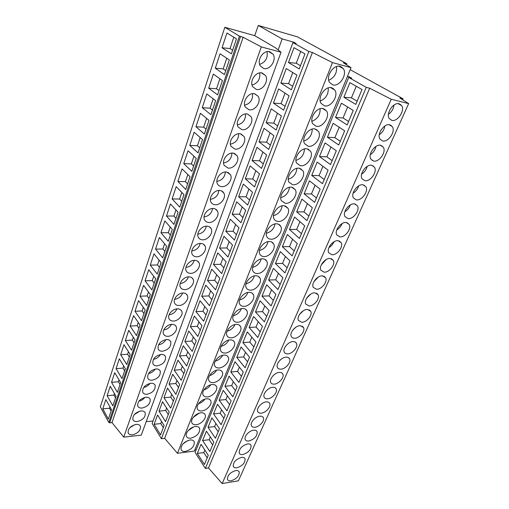 <?xml version="1.0" encoding="UTF-8"?>
<svg xmlns="http://www.w3.org/2000/svg" width="509" height="509" viewBox="0 0 509 509"><rect width="100%" height="100%" fill="white"/><g stroke="black" fill="none" stroke-linecap="round" stroke-linejoin="round"><path stroke-width="0.76" d="M254.735 35.655L275.643 47.916L281.025 52.223L261.308 46.898L243.137 37.272L112.005 422.604L109.696 422.833L108.837 422.445L239.402 36.107L224.832 27.295L254.735 35.655L258.273 25.45L297.377 36.833L346.769 63.714L343.378 62.772L351.013 67.659L332.485 62.588L312.424 52.472L308.817 51.466L292.949 42.597L296.181 43.513L293.884 42.234L282.158 38.9L278.137 49.997M258.273 25.45L282.158 38.9M293.884 42.234L293.674 42.801M292.949 42.597L152.14 423.443L161.391 438.72L308.817 51.466M288.482 62.518L299.247 68.963L304.961 53.878L293.998 47.668L288.482 62.518L296.263 63.243L300.692 51.46M280.86 83.05L286.243 68.55L296.925 75.09L291.345 89.807L280.86 83.05L288.578 83.673L292.764 72.539M273.409 103.098L278.671 88.935L289.08 95.787L283.634 110.154L273.409 103.098L281.076 103.632L285.027 93.122M266.137 122.688L271.278 108.85L281.42 115.995L276.101 130.024L266.137 122.688L273.747 123.127L277.469 113.214M259.03 141.826L264.05 128.306L273.944 135.725L268.746 149.43L259.03 141.826L266.582 142.176L270.094 132.836M252.082 160.532L256.988 147.317L266.64 155.003L261.562 168.39L252.082 160.532L259.577 160.799L262.879 152.013M245.287 178.818L250.084 165.902L259.501 173.836L254.538 186.918L245.287 178.818L252.731 179.009L255.836 170.75M238.645 196.703L243.34 184.073L252.521 192.237L247.673 205.032L238.645 196.703L246.032 196.818L248.952 189.062M232.149 214.2L236.736 201.844L245.707 210.23L240.961 222.738L232.149 214.2L239.484 214.238L242.214 206.966M225.792 231.315L230.284 219.226L239.033 227.828L234.401 240.063L225.792 231.315L233.071 231.283L235.629 224.482M219.57 248.061L223.966 236.233L232.511 245.033L227.981 257L219.57 248.061L226.798 247.966L229.19 241.61M213.481 264.457L217.782 252.878L226.136 261.868L221.695 273.581L213.481 264.457L220.658 264.298L222.885 258.375M207.519 280.51L211.731 269.172L219.888 278.34L215.549 289.806L207.519 280.51L214.645 280.287L216.719 274.777M201.685 296.232L205.808 285.123L213.78 294.469L209.523 305.686L201.685 296.232L208.754 295.945L210.681 290.836M195.965 311.623L200.005 300.749L207.799 310.255L203.632 321.236L195.965 311.623L202.989 311.285L204.771 306.558M190.366 326.708L194.323 316.051L201.939 325.709L197.861 336.468L190.366 326.708L197.339 326.32L198.974 321.955M184.875 341.488L188.756 331.047L196.2 340.845L192.205 351.388L184.875 341.488L191.798 341.043L193.305 337.034M179.492 355.976L183.297 345.738L190.582 355.676L186.663 366.009L179.492 355.976L186.37 355.479L187.751 351.814M174.218 370.177L177.946 360.143L185.072 370.208L181.236 380.331L174.218 370.177L181.045 369.636L182.305 366.295M169.052 384.098L172.704 374.261L179.677 384.454L175.917 394.373L169.052 384.098L175.828 383.512L176.967 380.49M163.981 397.752L167.563 388.106L174.383 398.413L170.7 408.135L163.981 397.752L170.712 397.122L171.73 394.405M159.005 411.145L162.517 401.684L169.198 412.099L165.578 421.637L159.005 411.145L165.692 410.477L166.602 408.053M154.125 424.283L157.574 415L164.108 425.518L160.564 434.877L154.125 424.283L160.768 423.571L161.569 421.433M312.424 52.472L164.642 438.338L161.391 438.72M332.485 62.588L177.463 453.303L164.642 438.338M351.013 67.659L194.336 451.063L177.463 453.303M332.81 84.888C339.427 87.007 347.539 74.626 343.365 68.677L340.273 66.329C333.669 64.039 325.429 76.541 329.571 82.452L332.81 84.888M324.386 105.827C330.895 107.73 338.841 95.902 334.871 90.112L331.671 87.72C325.175 85.652 317.107 97.601 321.039 103.352L324.386 105.827M316.172 126.264C322.572 127.963 330.347 116.644 326.581 111.013L323.279 108.595C316.891 106.731 308.988 118.158 312.723 123.757L316.172 126.264M308.149 146.204C314.447 147.725 322.07 136.876 318.488 131.405L315.084 128.962C308.804 127.295 301.061 138.244 304.611 143.684L308.149 146.204M300.316 165.679C306.513 167.022 313.983 156.613 310.585 151.3L307.092 148.838C300.908 147.356 293.318 157.86 296.696 163.154L300.316 165.679M292.669 184.703C298.77 185.88 306.094 175.885 302.861 170.719L299.286 168.25C293.197 166.939 285.759 177.03 288.966 182.171L292.669 184.703M285.199 203.282C291.205 204.306 298.389 194.692 295.309 189.679L291.657 187.217C285.67 186.065 278.366 195.761 281.42 200.756L285.199 203.282M277.895 221.44C283.812 222.325 290.855 213.061 287.929 208.194L284.213 205.738C278.308 204.739 271.144 214.079 274.052 218.927C274.847 220.41 276.132 221.25 277.895 221.44M270.756 239.192C276.591 239.936 283.5 231.01 280.714 226.282C279.944 224.844 278.684 224.03 276.928 223.839C271.112 222.98 264.088 231.983 266.856 236.698C267.645 238.193 268.949 239.026 270.756 239.192M263.777 256.549C269.528 257.166 276.317 248.551 273.657 243.957C272.894 242.507 271.615 241.699 269.815 241.54C264.082 240.808 257.179 249.499 259.819 254.08C260.608 255.588 261.925 256.409 263.777 256.549M256.956 273.518C262.625 274.02 269.286 265.692 266.754 261.238C265.997 259.775 264.699 258.973 262.854 258.839C257.204 258.235 250.428 266.627 252.948 271.081C253.724 272.595 255.06 273.409 256.956 273.518M250.275 290.117C255.868 290.512 262.415 282.457 259.997 278.13C259.246 276.654 257.929 275.865 256.052 275.763C250.479 275.267 243.817 283.392 246.222 287.712C246.992 289.239 248.341 290.041 250.275 290.117M243.747 306.361C249.257 306.647 255.696 298.853 253.387 294.647C252.642 293.171 251.312 292.395 249.397 292.312C243.894 291.931 237.353 299.795 239.65 303.994C240.407 305.527 241.775 306.316 243.747 306.361M237.353 322.261C242.793 322.452 249.124 314.893 246.916 310.802C246.178 309.326 244.835 308.562 242.882 308.511C237.455 308.231 231.022 315.854 233.217 319.932C233.968 321.465 235.349 322.242 237.353 322.261M231.092 337.823C236.462 337.919 242.685 330.583 240.579 326.613C239.854 325.136 238.498 324.386 236.507 324.367C231.15 324.182 224.825 331.575 226.919 335.539C227.663 337.073 229.056 337.836 231.092 337.823M224.965 353.061C230.272 353.068 236.392 345.948 234.375 342.086C233.656 340.61 232.289 339.872 230.265 339.885C224.978 339.789 218.755 346.973 220.76 350.828C221.498 352.355 222.897 353.1 224.965 353.061M218.965 367.982C224.202 367.912 230.227 360.983 228.293 357.235C227.587 355.759 226.206 355.034 224.157 355.078C218.934 355.066 212.813 362.052 214.734 365.799C215.453 367.326 216.866 368.052 218.965 367.982M213.086 382.603C218.259 382.45 224.189 375.712 222.338 372.066C221.638 370.59 220.251 369.89 218.17 369.954C213.017 370.03 206.985 376.825 208.83 380.465C209.543 381.985 210.961 382.698 213.086 382.603M207.328 396.918C212.438 396.696 218.272 390.136 216.503 386.592C215.816 385.122 214.416 384.435 212.31 384.537C207.214 384.683 201.278 391.3 203.046 394.844C203.746 396.358 205.178 397.052 207.328 396.918M201.685 410.954C206.73 410.661 212.482 404.267 210.783 400.825C210.102 399.361 208.703 398.687 206.565 398.814C201.532 399.037 195.685 405.482 197.377 408.931C198.071 410.439 199.509 411.113 201.685 410.954M196.156 424.71C201.144 424.353 206.807 418.118 205.178 414.765C204.51 413.308 203.097 412.659 200.94 412.812C195.965 413.098 190.201 419.391 191.829 422.744C192.51 424.239 193.954 424.894 196.156 424.71M190.729 438.198C196.964 436.359 199.942 433.108 199.674 428.432C199.019 426.981 197.6 426.345 195.424 426.529C190.506 426.886 184.831 433.019 186.389 436.283C187.064 437.772 188.508 438.408 190.729 438.198M185.416 451.419C191.562 449.568 194.521 446.368 194.285 441.825C193.636 440.387 192.211 439.77 190.016 439.98C183.844 441.793 180.86 444.987 181.058 449.562C181.719 451.044 183.17 451.661 185.416 451.419M341.692 66.959L341.431 67.602M333.09 88.305L332.848 88.897M324.691 109.13L324.481 109.664M316.503 129.458L316.318 129.916M308.505 149.296L308.352 149.671M333.357 88.483L333.121 89.062M324.965 109.295L324.748 109.836M316.77 129.61L316.573 130.094M308.772 149.442L308.607 149.856M300.959 168.81L300.825 169.147M346.769 63.714L346.374 64.694M224.832 27.295L100.33 406.818L108.837 422.445M239.402 36.107L243.137 37.272M347.469 76.344L349.231 76.808L348.951 77.495M350.186 69.676L403.058 98.803L399.864 97.995L408.67 103.613L391.23 99.255L369.668 88.222L366.264 87.344L348.716 77.438L351.776 78.24L349.231 76.808M403.058 98.803L402.632 99.758M400.564 104.396L400.341 104.879M391.192 125.367L390.988 125.825M382.049 145.828L381.858 146.248M373.129 165.788L372.963 166.169M364.425 185.276L364.279 185.6M196.188 449.784L194.782 449.969M372.225 160.138L372.079 160.469M408.67 103.613L238.403 480.82L222.166 483.55L208.474 467.962L205.337 468.433L195.093 452.45L348.716 77.438M391.23 99.255L222.166 483.55M391.784 120.353C397.472 122.058 405.164 110.688 401.684 105.63L399.183 103.76C393.502 101.915 385.701 113.405 389.169 118.419L391.784 120.353M382.59 140.968C388.202 142.488 395.722 131.602 392.407 126.684L389.811 124.781C384.212 123.127 376.59 134.128 379.892 139.008L382.59 140.968M373.625 161.079C379.154 162.422 386.509 151.987 383.353 147.209L380.668 145.281C375.152 143.812 367.695 154.354 370.838 159.107L373.625 161.079M364.877 180.708C370.329 181.885 377.519 171.877 374.516 167.226L371.748 165.291C366.308 163.993 359.017 174.103 362.007 178.723L364.877 180.708M356.332 199.872C361.708 200.896 368.745 191.282 365.882 186.765L363.044 184.818C357.681 183.679 350.536 193.395 353.392 197.886L356.332 199.872M347.991 218.59C353.291 219.468 360.181 210.217 357.458 205.827L354.544 203.886C349.257 202.9 342.258 212.24 344.981 216.605L347.991 218.59M339.84 236.87C345.07 237.614 351.821 228.706 349.219 224.444L346.241 222.509C341.024 221.657 334.171 230.653 336.767 234.897L339.84 236.87M331.874 254.729C337.034 255.353 343.651 246.763 341.17 242.628L338.129 240.7C332.981 239.981 326.269 248.647 328.744 252.769L331.874 254.729M324.093 272.188C329.183 272.69 335.673 264.406 333.306 260.385L330.207 258.477C325.124 257.878 318.539 266.245 320.905 270.247L324.093 272.188M316.483 289.258C321.51 289.646 327.872 281.642 325.614 277.742L322.458 275.853C317.444 275.369 310.986 283.449 313.245 287.337L316.483 289.258M309.046 305.947C314.008 306.233 320.25 298.497 318.093 294.698L314.886 292.834C309.936 292.465 303.599 300.272 305.756 304.058L309.046 305.947M301.767 322.273C306.666 322.458 312.8 314.969 310.732 311.285L307.481 309.447C302.594 309.173 296.372 316.738 298.433 320.409L301.767 322.273M294.647 338.243C299.489 338.339 305.508 331.079 303.529 327.503L300.24 325.696C295.411 325.518 289.297 332.841 291.275 336.417C291.886 337.652 293.006 338.256 294.647 338.243M287.68 353.87C292.459 353.882 298.376 346.845 296.48 343.365C295.894 342.163 294.781 341.577 293.152 341.59C288.38 341.507 282.38 348.608 284.27 352.082C284.875 353.316 286.007 353.914 287.68 353.87M280.86 369.165C285.581 369.101 291.396 362.268 289.583 358.883C288.997 357.687 287.878 357.108 286.217 357.153C281.502 357.146 275.604 364.043 277.411 367.415C278.009 368.656 279.161 369.235 280.86 369.165M274.179 384.142C278.849 383.996 284.563 377.36 282.826 374.077C282.253 372.874 281.114 372.308 279.428 372.378C274.771 372.454 268.968 379.154 270.705 382.431C271.297 383.671 272.455 384.238 274.179 384.142M267.645 398.808C272.258 398.592 277.876 392.134 276.215 388.946C275.643 387.743 274.497 387.19 272.779 387.285C268.179 387.438 262.472 393.953 264.133 397.141C264.718 398.375 265.889 398.929 267.645 398.808M261.238 413.174C265.8 412.888 271.329 406.608 269.732 403.503C269.166 402.307 268.014 401.766 266.271 401.887C261.721 402.11 256.11 408.447 257.707 411.552C258.279 412.78 259.463 413.321 261.238 413.174M254.964 427.248C259.475 426.898 264.915 420.778 263.382 417.762C262.829 416.566 261.664 416.044 259.895 416.19C255.397 416.477 249.874 422.655 251.408 425.67C251.974 426.892 253.164 427.42 254.964 427.248M248.818 441.036C254.57 439.197 257.35 436.092 257.16 431.727C256.612 430.538 255.442 430.029 253.647 430.2C249.2 430.55 243.76 436.569 245.236 439.502C245.796 440.724 246.992 441.233 248.818 441.036M242.793 454.55C248.462 452.698 251.223 449.651 251.064 445.413C250.517 444.223 249.34 443.733 247.527 443.931C241.839 445.75 239.058 448.798 239.192 453.067C239.745 454.276 240.948 454.772 242.793 454.55M236.889 467.796C242.481 465.932 245.217 462.942 245.083 458.819C244.549 457.642 243.366 457.165 241.527 457.387C235.915 459.22 233.16 462.21 233.262 466.359C233.809 467.567 235.018 468.045 236.889 467.796M231.099 480.789C236.621 478.912 239.332 475.972 239.224 471.964C238.696 470.793 237.506 470.329 235.648 470.577C230.106 472.428 227.377 475.368 227.459 479.395C227.994 480.598 229.209 481.056 231.099 480.789M369.668 88.222L208.474 467.962M366.264 87.344L205.337 468.433M343.868 97.251L355.772 104.409L362.02 89.546L349.893 82.611L343.868 97.251L351.445 97.823L356.262 86.25M335.539 117.484L341.424 103.193L353.233 110.447L347.138 124.947L335.539 117.484L343.06 117.961L347.622 107.005M327.408 137.245L333.153 123.293L344.663 130.838L338.714 144.995L327.408 137.245L334.877 137.634L339.198 127.256M319.461 156.549L325.073 142.921L336.296 150.747L330.487 164.566L319.461 156.549L326.88 156.842L330.965 147.031M311.705 175.408L317.183 162.091L328.127 170.184L322.452 183.679L311.705 175.408L319.067 175.618L322.929 166.341M304.115 193.834L309.472 180.822L320.148 189.163L314.607 202.353L304.115 193.834L311.432 193.967L315.077 185.2M296.702 211.852L301.939 199.127L312.354 207.71L306.933 220.594L296.702 211.852L303.968 211.903L307.411 203.632M289.456 229.464L294.577 217.025L304.732 225.831L299.438 238.428L289.456 229.464L296.671 229.444L299.909 221.65M282.361 246.693L287.369 234.522L297.288 243.544L292.115 255.855L282.361 246.693L289.526 246.604L292.58 239.262M275.426 263.547L280.325 251.643L290.009 260.863L284.951 272.907L275.426 263.547L282.54 263.388L285.415 256.485M268.637 280.039L273.435 268.389L282.889 277.799L277.939 289.576L268.637 280.039L275.706 279.81L278.404 273.333M261.995 296.181L266.691 284.773L275.929 294.367L271.081 305.89L261.995 296.181L269.013 295.888L271.545 289.818M255.493 311.979L260.086 300.813L269.115 310.579L264.375 321.853L255.493 311.979L262.466 311.629L264.833 305.947M249.13 327.446L253.628 316.515L262.447 326.441L257.802 337.48L249.13 327.446L256.052 327.045L258.26 321.733M242.895 342.602L247.298 331.893L255.919 341.972L251.376 352.775L242.895 342.602L249.766 342.143L251.828 337.193M236.78 357.445L241.101 346.953L249.525 357.172L245.077 367.759L236.78 357.445L243.614 356.93L245.529 352.33M230.8 371.984L235.024 361.708L243.27 372.066L238.912 382.431L230.8 371.984L237.582 371.424L239.357 367.154M224.933 386.236L229.075 376.17L237.137 386.649L232.868 396.804L224.933 386.236L231.671 385.631L233.313 381.68M219.182 400.208L223.247 390.333L231.131 400.939L226.944 410.89L219.182 400.208L225.875 399.552L227.389 395.913M213.545 413.906L217.528 404.222L225.245 414.943L221.141 424.697L213.545 413.906L220.193 413.206L221.587 409.86M208.022 427.331L211.922 417.844L219.474 428.667L215.453 438.23L208.022 427.331L214.62 426.593L215.892 423.533M202.595 440.501L206.431 431.199L213.818 442.124L209.88 451.496L202.595 440.501L209.161 439.725L210.312 436.945M197.282 453.424L201.036 444.293L208.276 455.313L204.408 464.507L197.282 453.424L203.797 452.603L204.841 450.09M281.025 52.223L141.273 435.17L123.732 437.129L112.005 422.604M261.308 46.898L123.732 437.129M263.732 68.492C269.967 70.446 276.928 59.852 273.066 54.215L269.757 51.695C263.541 49.608 256.472 60.266 260.29 65.884L263.732 68.492M256.256 89.368C262.37 91.13 269.197 81.007 265.539 75.529L262.129 72.972C256.027 71.082 249.098 81.262 252.712 86.721L256.256 89.368M248.952 109.74C254.958 111.325 261.658 101.647 258.19 96.328L254.685 93.739C248.697 92.034 241.896 101.768 245.325 107.075L248.952 109.74M241.826 129.636C247.724 131.055 254.296 121.785 251.013 116.618L247.425 114.01C241.54 112.476 234.865 121.804 238.11 126.951L241.826 129.636M234.859 149.067C240.655 150.327 247.107 141.438 243.996 136.425L240.331 133.803C234.547 132.429 227.994 141.375 231.073 146.382L234.859 149.067M228.057 168.053C233.752 169.166 240.089 160.628 237.137 155.76L233.402 153.139C227.72 151.917 221.281 160.507 224.208 165.368L228.057 168.053M221.409 186.599C227.014 187.586 233.237 179.372 230.431 174.644L226.632 172.029C221.04 170.948 214.722 179.213 217.496 183.927C218.316 185.461 219.621 186.351 221.409 186.599M214.913 204.733C220.422 205.591 226.537 197.677 223.871 193.096C223.076 191.607 221.79 190.735 220.015 190.493C214.518 189.539 208.308 197.498 210.942 202.079C211.757 203.625 213.08 204.51 214.913 204.733M208.556 222.465C213.984 223.203 219.99 215.574 217.458 211.12C216.669 209.619 215.364 208.76 213.545 208.537C208.136 207.71 202.035 215.383 204.542 219.831C205.35 221.39 206.686 222.268 208.556 222.465M202.34 239.803C207.685 240.426 213.589 233.065 211.184 228.745C210.402 227.23 209.084 226.378 207.227 226.187C201.895 225.474 195.895 232.88 198.281 237.2C199.083 238.766 200.431 239.637 202.34 239.803M196.264 256.765C201.526 257.287 207.335 250.167 205.038 245.974C204.268 244.454 202.932 243.607 201.042 243.442C195.787 242.838 189.895 250.002 192.167 254.195C192.956 255.766 194.317 256.625 196.264 256.765M190.315 273.365C195.501 273.785 201.214 266.894 199.025 262.822C198.268 261.295 196.919 260.462 194.992 260.328C189.819 259.825 184.016 266.754 186.179 270.826C186.962 272.404 188.336 273.25 190.315 273.365M184.493 289.602C189.609 289.933 195.227 283.258 193.14 279.301C192.389 277.774 191.034 276.953 189.068 276.845C183.972 276.438 178.265 283.157 180.332 287.108C181.096 288.686 182.483 289.519 184.493 289.602M178.799 305.502C183.838 305.744 189.367 299.267 187.376 295.43C186.638 293.903 185.27 293.095 183.272 293.012C178.245 292.7 172.634 299.216 174.606 303.052C175.357 304.63 176.757 305.445 178.799 305.502M173.219 321.071C178.188 321.23 183.634 314.944 181.732 311.215C181.007 309.688 179.626 308.899 177.603 308.842C172.646 308.613 167.117 314.937 169.001 318.666C169.745 320.237 171.151 321.039 173.219 321.071M167.754 336.322C172.659 336.398 178.016 330.29 176.203 326.663C175.484 325.143 174.097 324.367 172.048 324.341C167.156 324.188 161.716 330.341 163.516 333.961C164.248 335.533 165.66 336.315 167.754 336.322M162.403 351.255C168.485 349.868 171.278 346.712 170.789 341.793C170.076 340.279 168.689 339.522 166.608 339.522C160.513 340.865 157.688 344.008 158.14 348.951C158.865 350.51 160.284 351.28 162.403 351.255M157.16 365.888C163.154 364.476 165.921 361.384 165.476 356.612C164.782 355.104 163.383 354.359 161.283 354.391C155.277 355.759 152.471 358.839 152.878 363.636C153.591 365.188 155.016 365.939 157.16 365.888M152.019 380.223C157.924 378.798 160.679 375.763 160.271 371.131C159.584 369.629 158.184 368.904 156.059 368.961C150.142 370.348 147.362 373.371 147.731 378.028C148.424 379.574 149.856 380.306 152.019 380.223M146.986 394.278C152.802 392.827 155.531 389.856 155.169 385.358C154.494 383.862 153.088 383.156 150.944 383.239C145.11 384.651 142.355 387.616 142.679 392.14C143.366 393.673 144.804 394.386 146.986 394.278M142.049 408.059C147.788 406.589 150.492 403.669 150.168 399.298C149.506 397.809 148.094 397.122 145.93 397.23C140.172 398.668 137.443 401.582 137.729 405.978C138.403 407.499 139.848 408.193 142.049 408.059M137.207 421.567C142.864 420.084 145.549 417.215 145.262 412.958C144.607 411.488 143.194 410.82 141.012 410.954C135.337 412.405 132.626 415.268 132.881 419.543C133.543 421.058 134.987 421.732 137.207 421.567M132.455 434.82C138.041 433.312 140.707 430.493 140.446 426.357C139.803 424.894 138.384 424.245 136.189 424.404C130.59 425.88 127.899 428.693 128.122 432.854C128.777 434.349 130.221 435.004 132.455 434.82M222.039 47.77L231.398 53.852L236.45 38.837L226.925 32.99L222.039 47.77L230.017 48.552L233.809 37.214M215.288 68.212L220.06 53.776L229.343 59.947L224.405 74.607L215.288 68.212L223.203 68.893L226.772 58.236M208.696 88.178L213.354 74.079L222.401 80.562L217.578 94.871L208.696 88.178L216.541 88.77L219.894 78.761M202.251 107.692L206.8 93.91L215.625 100.687L210.911 114.665L202.251 107.692L210.032 108.194L213.182 98.81M195.952 126.766L200.4 113.297L209.002 120.347L204.402 134.007L195.952 126.766L203.676 127.18L206.616 118.393M189.793 145.415L194.139 132.245L202.531 139.555L198.033 152.904L189.793 145.415L197.454 145.746L200.209 137.532M183.768 163.65L188.025 150.766L196.207 158.331L191.81 171.38L183.768 163.65L191.371 163.898L193.942 156.238M177.876 181.484L182.037 168.886L190.022 176.687L185.728 189.443L177.876 181.484L185.422 181.662L187.815 174.523M172.112 198.936L176.184 186.612L183.978 194.635L179.779 207.112L172.112 198.936L179.601 199.038L181.821 192.415M166.475 216.02L170.458 203.95L178.067 212.189L173.957 224.399L166.475 216.02L173.906 216.051L175.961 209.905M160.952 232.734L164.852 220.925L172.284 229.362L168.263 241.311L160.952 232.734L168.326 232.702L170.229 227.027M155.544 249.105L159.362 237.538L166.621 246.165L162.683 257.859L155.544 249.105L162.867 249.003L164.617 243.779M150.25 265.132L153.992 253.806L161.086 262.619L157.23 274.065L150.25 265.132L157.516 264.973L159.12 260.182M145.065 280.834L148.73 269.738L155.659 278.722L151.886 289.926L145.065 280.834L152.274 280.612L153.743 276.234M139.988 296.213L143.576 285.345L150.346 294.488L146.649 305.47L139.988 296.213L147.146 295.939L148.475 291.962M135.006 311.285L138.524 300.634L145.148 309.936L141.527 320.689L135.006 311.285L142.113 310.961L143.315 307.366M130.126 326.059L133.574 315.618L140.051 325.066L136.501 335.603L130.126 326.059L137.182 325.677L138.257 322.458M125.341 340.54L128.726 330.309L135.057 339.891L131.577 350.217L125.341 340.54L132.346 340.114L133.307 337.244M120.652 354.741L123.967 344.708L130.164 354.423L126.754 364.546L120.652 354.741L127.606 354.264L128.453 351.738M116.052 368.669L119.303 358.826L125.367 368.669L122.02 378.594L116.052 368.669L122.955 368.141L123.693 365.946M111.541 382.329L114.729 372.671L120.665 382.634L117.382 392.363L111.541 382.329L118.393 381.756L119.023 379.879M107.119 395.728L110.243 386.255L116.052 396.326L112.833 405.87L107.119 395.728L113.921 395.118L114.449 393.546M102.773 408.873L105.84 399.584L111.528 409.758L108.372 419.123L102.773 408.873L109.53 408.224L109.957 406.945M153.044 420.994L146.198 421.681M351.445 97.823L357.121 101.202M296.263 63.243L300.469 65.731M230.017 48.552L232.619 50.226M388.437 114.251C391.625 111.961 393.482 108.888 394.023 105.032M328.731 80.295C334.521 77.565 337.123 72.972 336.544 66.52M259.635 64.388C265.526 62.283 267.988 58.026 267.021 51.619M343.06 117.961L348.595 121.486M288.578 83.673L292.681 86.288M223.203 68.893L225.735 70.649M379.25 134.732C382.354 132.588 384.231 129.674 384.874 125.984M320.212 101.056C325.919 98.561 328.598 94.171 328.248 87.879M252.038 85.06C257.84 83.196 260.392 79.143 259.698 72.895M334.877 137.634L340.273 141.286M281.076 103.632L285.072 106.356M216.541 88.77L219.016 90.608M370.298 154.704C373.32 152.713 375.19 149.951 375.928 146.433M311.915 121.314C317.527 119.042 320.263 114.843 320.136 108.729M244.632 105.236C250.333 103.594 252.96 99.739 252.528 93.662M326.88 156.842L332.142 160.628M273.747 123.127L277.647 125.958M210.032 108.194L212.45 110.109M361.587 174.193C364.495 172.335 366.359 169.739 367.18 166.405M303.828 141.088C309.326 139.014 312.119 135.012 312.208 129.082M237.423 124.94C242.997 123.496 245.694 119.825 245.516 113.94M319.067 175.618L324.201 179.518M266.582 142.176L270.381 145.116M203.676 127.18L206.03 129.165M353.093 193.21C355.88 191.479 357.725 189.049 358.622 185.912M295.945 160.399C301.322 158.503 304.153 154.691 304.446 148.952M230.399 144.187C235.839 142.914 238.587 139.434 238.645 133.746M311.432 193.967L316.439 197.982M259.577 160.799L263.287 163.841M197.454 145.746L199.757 147.801M344.822 211.776C347.469 210.172 349.282 207.901 350.249 204.968M288.259 179.257C293.502 177.526 296.365 173.893 296.855 168.358M223.553 162.995C228.84 161.868 231.633 158.566 231.919 153.088M303.968 211.903L308.855 216.026M252.731 179.009L256.351 182.139M191.371 163.898L193.617 166.023M336.761 229.909C339.261 228.414 341.024 226.308 342.042 223.591M280.771 197.683C285.867 196.092 288.749 192.637 289.417 187.318M216.879 181.382C222.013 180.377 224.832 177.247 225.328 171.991M296.671 229.444L301.443 233.669M246.032 196.818L249.569 200.037M185.422 181.662L187.611 183.844M328.916 247.609C331.251 246.229 332.943 244.295 333.999 241.8M273.467 215.695C278.404 214.225 281.299 210.942 282.139 205.846M210.37 199.356C215.345 198.459 218.176 195.494 218.864 190.461M289.526 246.604L294.189 250.924M239.484 214.238L242.933 217.54M179.601 199.038L181.738 201.284M321.268 264.903L326.11 259.609M266.347 233.3C271.119 231.945 274.007 228.827 275.006 223.954M204.026 216.936C208.83 216.128 211.661 213.322 212.533 208.518M282.54 263.388L287.095 267.798M233.071 231.283L236.443 234.662M173.906 216.051L175.993 218.348M313.83 281.795L318.36 277.036M259.399 250.517C264.006 249.251 266.875 246.299 268.014 241.654M197.842 234.14C202.467 233.396 205.292 230.742 206.317 226.174M275.706 279.81L280.154 284.315M226.798 247.966L230.093 251.421M168.326 232.702L170.369 235.056M306.59 298.287L310.751 294.1M252.617 267.359C257.051 266.175 259.895 263.376 261.162 258.96M191.81 250.969C196.251 250.282 199.051 247.775 200.222 243.442M269.013 295.888L273.358 300.469M220.658 264.298L223.877 267.823M162.867 249.003L164.859 251.408M299.566 314.397L303.249 310.814M246.006 283.831C250.256 282.718 253.068 280.071 254.443 275.891M185.919 267.435C190.175 266.792 192.949 264.425 194.241 260.334M262.466 311.629L266.71 316.293M214.645 280.287L217.795 283.876M157.516 264.973L159.463 267.422M292.758 330.112L295.85 327.217M239.548 299.954C243.614 298.898 246.381 296.397 247.845 292.459M180.173 283.558C184.245 282.947 186.975 280.714 188.368 276.858M256.052 327.045L260.201 331.779M208.754 295.945L211.833 299.604M152.274 280.612L154.182 283.112M286.217 345.407L288.482 343.346M233.256 315.739C237.124 314.721 239.834 312.367 241.374 308.67M174.568 299.349C178.443 298.758 181.121 296.652 182.597 293.038M249.766 342.143L253.826 346.941M202.989 311.285L205.999 315.001M147.146 295.939L149.003 298.478M280.23 360.028L280.853 359.488M227.103 331.181C230.787 330.214 233.421 327.993 235.018 324.538M169.096 314.81C172.78 314.231 175.389 312.252 176.935 308.874M243.614 356.93L247.584 361.797M197.339 326.32L200.279 330.086M142.113 310.961L143.932 313.538M221.103 346.311C224.584 345.369 227.141 343.295 228.783 340.076M163.758 329.947C167.238 329.38 169.777 327.522 171.374 324.379M237.582 371.424L241.463 376.355M191.798 341.043L194.673 344.873M137.182 325.677L138.963 328.299M215.25 361.116C218.52 360.213 220.989 358.266 222.649 355.295M158.541 344.784C161.824 344.218 164.28 342.481 165.902 339.573M231.671 385.631L235.47 390.619M186.37 355.479L189.183 359.36M132.346 340.114L134.09 342.767M209.53 375.623C212.59 374.745 214.957 372.938 216.624 370.202M153.451 359.316C156.53 358.75 158.884 357.127 160.526 354.461M225.875 399.552L229.591 404.598M181.045 369.636L183.8 373.561M127.606 354.264L129.311 356.955M203.956 389.83C206.8 388.978 209.046 387.304 210.694 384.817M148.488 373.555C151.351 372.982 153.603 371.481 155.232 369.05M220.193 413.206L223.833 418.296M175.828 383.512L178.525 387.483M122.955 368.141L124.622 370.87M198.516 403.745C201.131 402.918 203.244 401.385 204.86 399.145M143.64 387.508C146.293 386.935 148.418 385.555 150.021 383.353M214.62 426.593L218.183 431.734M170.712 397.122L173.353 401.137M118.393 381.756L120.029 384.518M193.216 417.374L199.108 413.2M138.919 401.181C141.343 400.608 143.328 399.349 144.887 397.383M209.161 439.725L212.647 444.911M165.692 410.477L168.275 414.53M113.921 395.118L115.518 397.904M188.05 430.722L193.439 426.987M134.312 414.574L139.829 411.151M203.797 452.603L207.214 457.839M160.768 423.571L163.294 427.668M109.53 408.224L111.096 411.037M183.036 443.791L187.834 440.533M129.84 427.706L134.821 424.665M109.696 422.833L240.515 36.553M398.121 103.626L401.684 105.63M338.79 66.138L343.365 68.677M268.561 51.504L273.066 54.215M389.086 124.68L392.407 126.684M330.627 87.567L334.871 90.112M261.403 72.844L265.539 75.529M380.268 145.224L383.353 147.209M322.655 108.493L326.581 111.013M254.405 93.681L258.19 96.328M371.653 165.279L374.516 167.226M314.867 128.923L318.488 131.405M247.552 114.035L251.013 116.618M363.241 184.856L365.882 186.765M307.251 148.87L310.585 151.3M240.852 133.924L243.996 136.425M355.015 203.969L357.458 205.827M299.807 168.358L302.861 170.719M234.286 153.355L237.137 155.76M346.979 222.643L349.219 224.444M292.516 187.395L295.309 189.679M227.854 172.341L230.431 174.644M339.109 240.891L341.17 242.628M285.384 205.999L287.929 208.194M221.549 190.9L223.871 193.096M331.416 258.718L333.306 260.385M278.391 224.183L280.714 226.282M215.364 209.046L217.458 211.12M323.883 276.139L325.614 277.742M271.545 241.953L273.657 243.957M209.301 226.779L211.184 228.745M316.509 293.178L318.093 294.698M264.839 259.329L266.754 261.238M203.346 244.123L205.038 245.974M309.287 309.835L310.732 311.285M258.26 276.323L259.997 278.13M197.511 261.085L199.025 262.822M302.212 326.123L303.529 327.503M251.815 292.942L253.387 294.647M191.778 277.679L193.14 279.301M295.284 342.061L296.48 343.365M245.491 309.198L246.916 310.802M186.16 293.916L187.376 295.43M288.488 357.649L289.583 358.883M239.287 325.098L240.579 326.613M180.638 309.796L181.732 311.215M281.833 372.906L282.826 374.077M233.205 340.667L234.375 342.086M175.223 325.346L176.203 326.663M275.305 387.845L276.215 388.946M227.237 355.899L228.293 357.235M169.904 340.572L170.789 341.793M268.905 402.466L269.732 403.503M221.383 370.819L222.338 372.066M164.687 355.473L165.476 356.612M262.631 416.788L263.382 417.762M215.638 385.421L216.503 386.592M159.565 370.075L160.271 371.131M256.479 430.811L257.16 431.727M210.001 399.73L210.783 400.825M154.539 384.371L155.169 385.358M250.441 444.548L251.064 445.413M204.472 413.747L205.178 414.765M149.595 398.388L150.168 399.298M244.517 458.011L245.083 458.819M199.038 427.477L199.674 428.432M144.747 412.118L145.262 412.958M238.708 471.207L239.224 471.964M193.706 440.934L194.285 441.825M139.988 425.575L140.446 426.357"/></g></svg>
